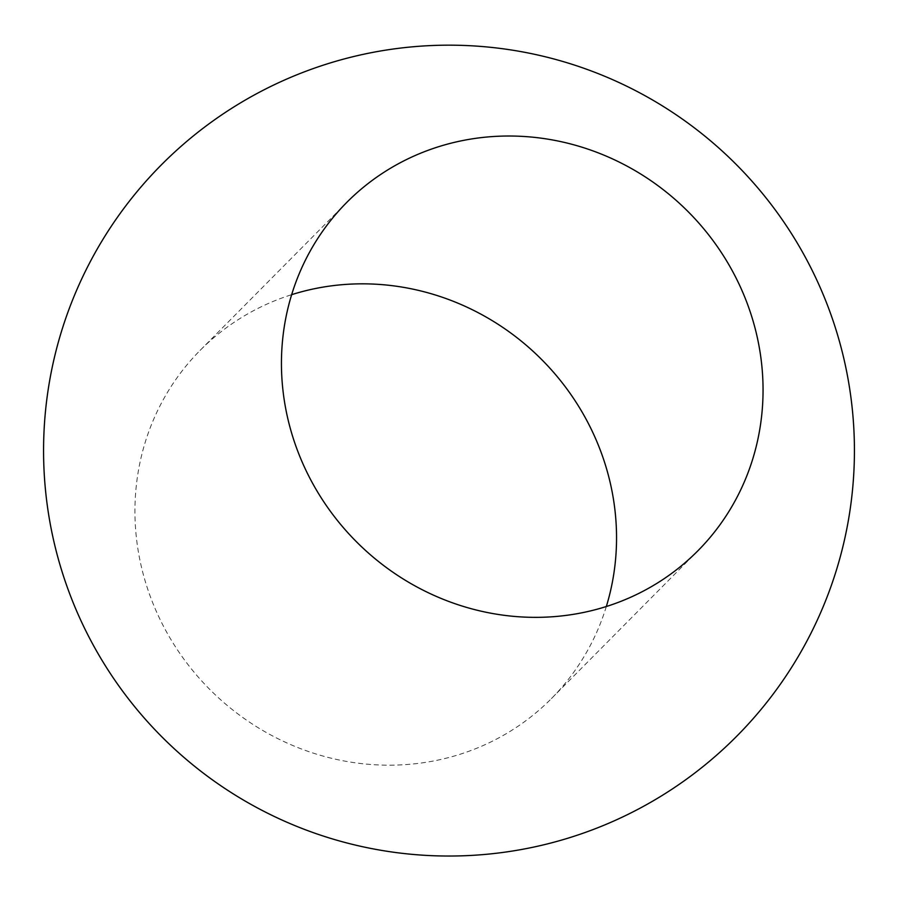 <?xml version="1.0" encoding="UTF-8"?>
<svg xmlns="http://www.w3.org/2000/svg" width="899" height="899" viewBox="0 0 899 899"><rect width="100%" height="100%" fill="white"/><g stroke="black" fill="none" stroke-linecap="round" stroke-linejoin="round"><path stroke-width="0.67" stroke-dasharray="4.5 3.37" d="M606.331 606.522A247.315 233.976 -135.3 0 1 551.402 698.602A247.315 233.976 -135.3 0 1 470.773 750.575A247.315 233.976 -135.3 0 1 178.598 651.584A247.315 233.976 -135.3 0 1 200.084 350.419A247.315 233.976 -135.3 0 1 280.713 298.446A247.315 233.976 -135.3 0 1 291.669 294.67M551.402 698.602L697.905 550.772M200.084 350.419L346.587 202.59"/><path stroke-width="1.35" d="M617.276 602.746A247.315 233.976 44.7 0 0 697.905 550.772A247.315 233.976 44.7 0 0 686.96 210.501A247.315 233.976 44.7 0 0 346.587 202.59A247.315 233.976 44.7 0 0 325.101 503.755A247.315 233.976 44.7 0 0 617.276 602.746M291.669 294.67A247.315 233.976 -135.3 0 1 540.445 358.319A247.315 233.976 -135.3 0 1 606.331 606.522M590.789 830.429A405.427 405.427 0 0 0 707.041 137.895A405.427 405.427 0 0 0 49.164 383.468A405.427 405.427 0 0 0 590.789 830.429"/></g></svg>
